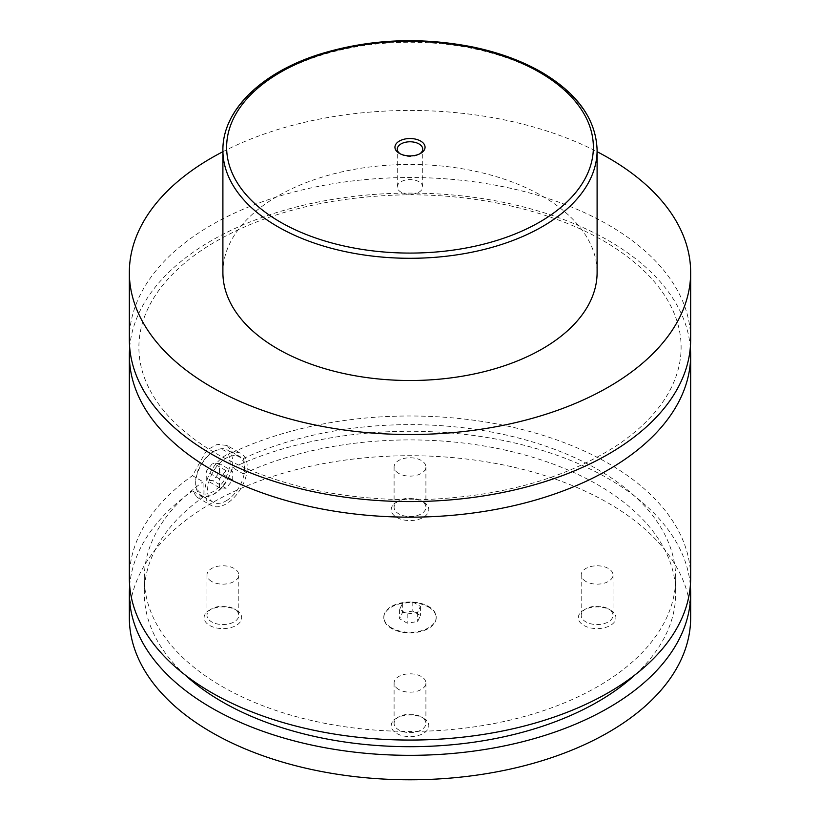 <?xml version="1.0" encoding="UTF-8"?>
<svg xmlns="http://www.w3.org/2000/svg" width="820" height="820" viewBox="0 0 820 820"><rect width="100%" height="100%" fill="white"/><g stroke="black" fill="none" stroke-linecap="round" stroke-linejoin="round"><path stroke-width="0.61" stroke-dasharray="4.1 3.07" d="M129.345 339.552A280.655 162.032 180 0 1 302.601 189.85A280.655 162.032 180 0 1 608.45 224.977A280.655 162.032 180 0 1 690.655 339.552M129.673 347.342A280.655 162.032 180 0 1 410 193.1A280.655 162.032 180 0 1 690.327 347.342M428.522 607.056A26.199 15.119 180 0 1 436.199 617.747A26.199 15.119 180 0 1 420.024 631.718A26.199 15.119 180 0 1 391.478 628.438A26.199 15.119 180 0 1 383.801 617.747A26.199 15.119 180 0 1 399.976 603.776A26.199 15.119 180 0 1 428.522 607.056M391.478 627.833A26.199 15.119 180 0 1 383.801 617.132A26.199 15.119 180 0 1 399.976 603.161A26.199 15.119 180 0 1 428.522 606.441A26.199 15.119 180 0 1 436.199 617.132A26.199 15.119 180 0 1 420.024 631.103A26.199 15.119 180 0 1 391.478 627.833M214.194 451.226L214.194 451.226A26.199 15.119 120 0 0 195.672 483.308A26.199 15.119 120 0 0 201.095 495.3A26.199 15.119 120 0 0 214.194 494.009A26.199 15.119 120 0 0 231.301 470.926A26.199 15.119 120 0 0 227.294 449.934A26.199 15.119 120 0 0 214.194 451.226L212.872 451.994A24.323 14.042 -60 0 1 230.071 461.926A24.323 14.042 -60 0 1 212.872 491.713A24.323 14.042 -60 0 1 195.672 481.781A24.323 14.042 -60 0 1 212.872 451.994L212.872 451.994M226.105 500.876A26.199 15.119 120 0 0 243.212 477.793A26.199 15.119 120 0 0 239.194 456.801A26.199 15.119 120 0 0 226.105 458.103A26.199 15.119 120 0 0 208.987 481.186A26.199 15.119 120 0 0 213.005 502.178A26.199 15.119 120 0 0 226.105 500.876M227.078 445.485L232.675 452.435L243.314 458.575C244.893 462.941 244.893 468.035 243.314 473.847L232.675 467.707C228.585 480.1 221.543 489.376 211.55 495.536L197.148 497.34L192.464 490.924L203.104 497.074L203.104 481.791L192.464 475.651L206.763 450.129L217.361 444.307L227.078 445.485L241.07 453.562A29.94 17.281 120 0 0 226.105 455.049A29.94 17.281 120 0 0 206.548 481.432A29.94 17.281 120 0 0 211.129 505.417A29.94 17.281 120 0 0 226.105 503.931A29.94 17.281 120 0 0 245.662 477.558A29.94 17.281 120 0 0 241.07 453.562M400.242 153.842A12.72 7.349 0 0 0 401 154.324L401 154.324A12.72 7.349 0 0 0 418.999 154.324A12.72 7.349 0 0 0 419.758 153.842M418.999 181.743A12.72 7.349 0 0 0 405.131 180.154A12.72 7.349 0 0 0 397.28 186.939A12.72 7.349 0 0 0 401 192.126A12.72 7.349 0 0 0 414.869 193.725A12.72 7.349 0 0 0 422.72 186.939A12.72 7.349 0 0 0 418.999 181.743M610.398 610.07L610.398 610.07A18.809 10.855 180 0 1 610.398 625.424A18.809 10.855 180 0 1 583.809 625.424A18.809 10.855 180 0 1 583.809 610.07A18.809 10.855 180 0 1 610.398 610.07L608.348 608.881A15.908 9.184 180 0 1 613.011 615.379A15.908 9.184 180 0 1 603.192 623.856A15.908 9.184 180 0 1 585.859 621.867A15.908 9.184 180 0 1 581.195 615.379A15.908 9.184 180 0 1 585.859 608.881A15.908 9.184 180 0 1 608.348 608.881M585.859 581.462A15.908 9.184 180 0 1 581.195 574.974A15.908 9.184 180 0 1 591.015 566.487A15.908 9.184 180 0 1 608.348 568.475A15.908 9.184 180 0 1 613.011 574.974A15.908 9.184 180 0 1 603.192 583.451A15.908 9.184 180 0 1 585.859 581.462M236.191 610.07L236.191 610.07A18.809 10.855 180 0 1 236.191 625.424A18.809 10.855 180 0 1 209.602 625.424A18.809 10.855 180 0 1 209.602 610.07A18.809 10.855 180 0 1 236.191 610.07L234.141 608.881A15.908 9.184 180 0 1 238.804 615.379A15.908 9.184 180 0 1 228.985 623.856A15.908 9.184 180 0 1 211.652 621.867A15.908 9.184 180 0 1 206.988 615.379A15.908 9.184 180 0 1 211.652 608.881A15.908 9.184 180 0 1 234.141 608.881M211.652 581.462A15.908 9.184 180 0 1 206.988 574.974A15.908 9.184 180 0 1 216.808 566.487A15.908 9.184 180 0 1 234.141 568.475A15.908 9.184 180 0 1 238.804 574.974A15.908 9.184 180 0 1 228.985 583.451A15.908 9.184 180 0 1 211.652 581.462M423.294 502.045L423.294 502.045A18.809 10.855 180 0 1 423.294 517.399A18.809 10.855 180 0 1 396.706 517.399A18.809 10.855 180 0 1 396.706 502.045A18.809 10.855 180 0 1 423.294 502.045L421.244 500.866A15.908 9.184 180 0 1 425.908 507.354A15.908 9.184 180 0 1 416.088 515.841A15.908 9.184 180 0 1 398.756 513.843A15.908 9.184 180 0 1 394.092 507.354A15.908 9.184 180 0 1 398.756 500.866A15.908 9.184 180 0 1 421.244 500.866M398.756 473.437A15.908 9.184 180 0 1 394.092 466.949A15.908 9.184 180 0 1 403.911 458.462A15.908 9.184 180 0 1 421.244 460.45A15.908 9.184 180 0 1 425.908 466.949A15.908 9.184 180 0 1 416.088 475.426A15.908 9.184 180 0 1 398.756 473.437M423.294 718.094L423.294 718.094A18.809 10.855 180 0 1 423.294 733.449A18.809 10.855 180 0 1 396.706 733.449A18.809 10.855 180 0 1 396.706 718.094A18.809 10.855 180 0 1 423.294 718.094L421.244 716.905A15.908 9.184 180 0 1 425.908 723.404A15.908 9.184 180 0 1 416.088 731.881A15.908 9.184 180 0 1 398.756 729.892A15.908 9.184 180 0 1 394.092 723.404A15.908 9.184 180 0 1 398.756 716.905A15.908 9.184 180 0 1 421.244 716.905M398.756 689.487A15.908 9.184 180 0 1 394.092 682.988A15.908 9.184 180 0 1 403.911 674.511A15.908 9.184 180 0 1 421.244 676.5A15.908 9.184 180 0 1 425.908 682.988A15.908 9.184 180 0 1 416.088 691.475A15.908 9.184 180 0 1 398.756 689.487M222.896 272.486A187.103 108.025 180 0 1 338.404 172.682A187.103 108.025 180 0 1 542.297 196.103A187.103 108.025 180 0 1 597.103 272.486M222.896 151.71A280.655 162.032 180 0 1 597.103 151.71M232.675 452.435A280.655 162.032 180 0 1 530.417 431.668A280.655 162.032 180 0 1 690.655 578.028M129.345 578.028A280.655 162.032 180 0 1 192.464 475.651M243.314 458.575A265.69 153.391 180 0 1 524.687 439.663A265.69 153.391 180 0 1 675.69 578.028A265.69 153.391 180 0 1 410 731.419A265.69 153.391 180 0 1 144.31 578.028A265.69 153.391 180 0 1 203.104 481.791M243.314 473.847A265.69 153.391 180 0 1 524.687 454.936A265.69 153.391 180 0 1 675.69 593.301A265.69 153.391 180 0 1 634.998 674.88M185.002 674.88A265.69 153.391 180 0 1 144.31 593.301A265.69 153.391 180 0 1 203.104 497.074M129.345 617.747A280.655 162.032 180 0 1 302.601 468.046A280.655 162.032 180 0 1 608.45 503.172A280.655 162.032 180 0 1 690.655 617.747M129.662 585.664A280.655 162.032 180 0 1 192.464 490.924M232.675 467.707A280.655 162.032 180 0 1 524.41 445.342A280.655 162.032 180 0 1 690.337 585.664M232.716 471.264L226.105 470.67L219.483 478.9L219.483 487.715L226.105 488.31L232.716 480.079L232.716 471.264L219.483 463.628L219.483 472.443L212.872 480.674L206.25 480.079L206.25 471.264L212.872 463.033L219.483 463.628M226.105 470.67L212.872 463.033M219.483 478.9L206.25 471.264M219.483 487.715L206.25 480.079M226.105 488.31L212.872 480.674M232.716 480.079L219.483 472.443M402.364 612.724L412.798 611.115L420.434 615.523L417.636 621.55L407.202 623.159L399.565 618.751L402.364 612.724L402.364 603.561L412.798 601.941L412.798 611.115M412.798 601.941L420.434 606.359L417.636 612.376L407.202 613.995L399.565 609.578L402.364 603.561M399.565 609.578L399.565 618.751M407.202 613.995L407.202 623.159M417.636 612.376L417.636 621.55M420.434 606.359L420.434 615.523M222.896 150.275A187.103 108.025 180 0 1 338.404 50.471A187.103 108.025 180 0 1 542.297 73.892A187.103 108.025 180 0 1 597.103 150.275M216.316 453.655C272.496 485.071 340.095 500.436 419.112 499.749C499.482 497.32 565.902 478.89 618.372 444.471C643.823 427.015 661.648 407.704 671.826 386.548C678.027 373.592 681.123 360.513 681.112 347.332C681.112 334.181 678.037 321.143 671.867 308.217C661.34 286.303 642.654 266.408 615.83 248.521C563.114 213.323 480.715 192.782 399.022 194.975C319.779 197.661 254.2 215.926 202.273 249.792C175.798 267.822 157.512 287.82 147.405 309.765C141.747 322.127 138.908 334.591 138.887 347.147C138.846 360.277 141.891 373.305 148.01 386.22C160.177 411.599 182.942 434.077 216.316 453.655M383.801 617.132L383.801 617.747M436.199 617.132L436.199 617.747M195.672 481.781L195.672 483.308M239.194 456.801L227.294 449.934M213.005 502.178L201.095 495.3M197.148 497.34L211.129 505.417M418.999 154.324L420.65 153.361M401 154.324L399.35 153.361M422.72 186.939L422.72 149.127M397.28 186.939L397.28 149.127M585.859 608.881L583.809 610.07M581.195 574.974L581.195 615.379M613.011 574.974L613.011 615.379M211.652 608.881L209.602 610.07M206.988 574.974L206.988 615.379M238.804 574.974L238.804 615.379M398.756 500.866L396.706 502.045M394.092 466.949L394.092 507.354M425.908 466.949L425.908 507.354M398.756 716.905L396.706 718.094M394.092 682.988L394.092 723.404M425.908 682.988L425.908 723.404M144.31 578.028L144.31 593.301M675.69 578.028L675.69 593.301"/><path stroke-width="1.23" d="M597.103 151.71A280.655 162.032 180 0 1 608.45 157.911A280.655 162.032 180 0 1 690.655 272.486L690.655 339.552A280.655 162.032 180 0 1 517.399 489.253A280.655 162.032 180 0 1 211.55 454.126A280.655 162.032 180 0 1 129.345 339.552L129.345 272.486A280.655 162.032 180 0 1 222.896 151.71M690.327 347.342A280.655 162.032 180 0 1 690.655 355.132A280.655 162.032 180 0 1 517.399 504.833A280.655 162.032 180 0 1 211.55 469.706A280.655 162.032 180 0 1 129.345 355.132A280.655 162.032 180 0 1 129.673 347.342M399.35 153.361A15.057 8.692 0 0 0 420.65 153.361A15.057 8.692 0 0 0 420.65 141.071A15.057 8.692 0 0 0 399.35 141.071A15.057 8.692 0 0 0 399.35 153.361L399.35 153.361M419.758 153.842A12.72 7.349 0 0 0 422.72 149.127A12.72 7.349 0 0 0 418.999 143.93A12.72 7.349 0 0 0 405.131 142.342A12.72 7.349 0 0 0 397.28 149.127A12.72 7.349 0 0 0 400.242 153.842M597.103 150.275L597.103 272.486A187.103 108.025 180 0 1 481.596 372.29A187.103 108.025 180 0 1 277.703 348.869A187.103 108.025 180 0 1 222.896 272.486L222.896 150.275A187.103 108.025 180 0 0 277.703 226.658A187.103 108.025 180 0 0 481.596 250.069A187.103 108.025 180 0 0 597.103 150.275C596.13 119.494 577.608 93.47 541.528 72.17C521.612 60.752 498.529 52.316 472.248 46.873C420.158 36.767 369.738 39.063 320.989 53.792C261.98 71.986 222.394 109.952 222.896 150.275M690.655 272.486A280.655 162.032 180 0 1 517.399 422.187A280.655 162.032 180 0 1 211.55 387.06A280.655 162.032 180 0 1 129.345 272.486M690.655 355.132L690.655 578.028A280.655 162.032 180 0 1 517.399 727.729A280.655 162.032 180 0 1 211.55 692.603A280.655 162.032 180 0 1 129.345 578.028L129.345 355.132M634.998 674.88A265.69 153.391 180 0 1 185.002 674.88M690.337 585.664A280.655 162.032 180 0 1 690.655 593.301L690.655 617.747A280.655 162.032 180 0 1 517.399 767.448A280.655 162.032 180 0 1 211.55 732.322A280.655 162.032 180 0 1 129.345 617.747L129.345 593.301A280.655 162.032 180 0 1 129.662 585.664M690.655 593.301A280.655 162.032 180 0 1 517.399 743.002A280.655 162.032 180 0 1 211.55 707.875A280.655 162.032 180 0 1 129.345 593.301M280.348 222.076A183.362 105.862 0 0 0 539.652 222.076A183.362 105.862 0 0 0 539.652 72.355A183.362 105.862 0 0 0 280.348 72.355A183.362 105.862 0 0 0 280.348 222.076"/></g></svg>
